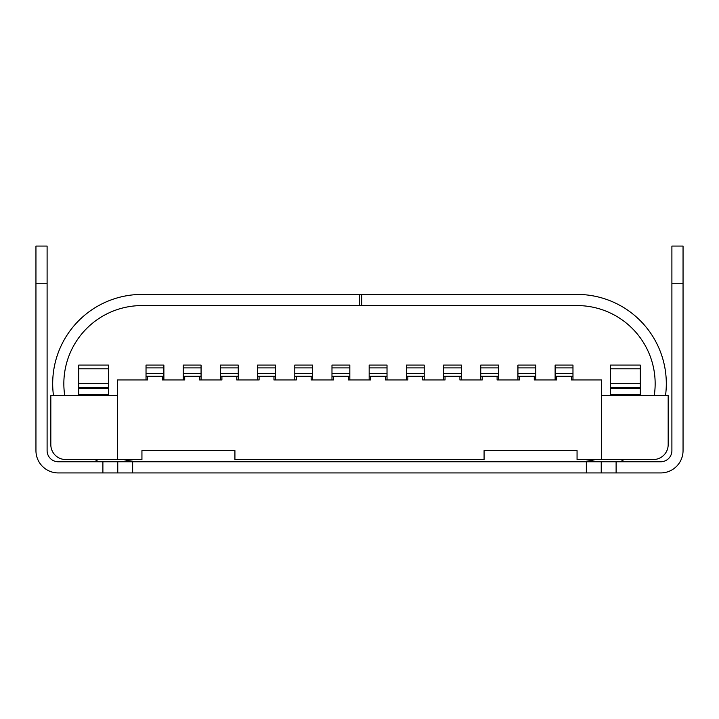 <?xml version="1.0" encoding="UTF-8"?>
<svg xmlns="http://www.w3.org/2000/svg" width="719" height="719" viewBox="0 0 719 719"><rect width="100%" height="100%" fill="white"/><g stroke="black" fill="none" stroke-linecap="round" stroke-linejoin="round"><path stroke-width="1.08" d="M640.278 394.83L610.53 394.83L610.53 388.296L640.278 388.296L640.278 394.83M108.47 394.83L78.722 394.83L78.722 388.296L108.47 388.296L108.47 394.83M555.122 379.956L555.122 365.081L572.971 365.072L572.971 379.956M117.395 395.576L50.824 395.576L50.824 444.666A14.874 14.874 0 0 0 65.699 459.54L117.395 459.54L117.395 379.956L147.521 379.956L147.521 376.235M571.479 376.235L571.479 379.956L601.605 379.956L601.605 459.54L577.06 459.54L577.06 450.615L484.085 450.615L484.085 459.54L234.915 459.54L234.915 450.615L141.94 450.615L141.94 459.54L117.395 459.54M534.289 376.235L534.289 379.956L556.605 379.956L556.605 376.235M497.099 376.235L497.099 379.956L519.415 379.956L519.415 376.235M459.908 376.235L459.908 379.956L482.224 379.956L482.224 376.235M422.718 376.235L422.718 379.956L445.034 379.956L445.034 376.235M385.537 376.235L385.537 379.956L407.844 379.956L407.844 376.235M348.347 376.235L348.347 379.956L370.653 379.956L370.653 376.235M311.156 376.235L311.156 379.956L333.463 379.956L333.463 376.235M273.966 376.235L273.966 379.956L296.282 379.956L296.282 376.235M236.776 376.235L236.776 379.956L259.092 379.956L259.092 376.235M199.585 376.235L199.585 379.956L221.901 379.956L221.901 376.235M162.395 376.235L162.395 379.956L184.711 379.956L184.711 376.235M163.878 379.956L163.878 373.413L146.029 373.413L146.029 379.956M163.878 375.983L163.878 365.072L146.029 365.081L163.878 365.081L163.878 373.413M146.029 376.235L163.878 376.235L163.878 367.903L146.029 367.903L146.029 376.235L146.029 365.072L146.029 373.413M201.068 379.956L201.068 365.081L183.219 365.081L183.219 379.956M201.068 375.983L201.068 365.072L183.219 365.081L201.068 365.081L201.068 376.235L201.068 367.903L183.219 367.903L183.219 376.235L201.068 376.235M201.068 373.413L183.219 373.413M238.259 379.956L238.259 365.081L220.409 365.081L220.409 379.956M238.259 375.983L238.259 365.072L220.409 365.081L238.259 365.081L238.259 376.235L238.259 367.903L220.409 367.903L220.409 376.235L238.259 376.235M238.259 373.413L220.409 373.413M275.449 379.956L275.449 365.081L257.6 365.081L257.6 379.956M275.449 375.983L275.449 365.072L257.6 365.081L275.449 365.081L275.449 376.235L275.449 367.903L257.6 367.903L257.6 376.235L275.449 376.235M275.449 373.413L257.6 373.413M312.639 379.956L312.639 365.081L294.79 365.081L294.79 379.956M312.639 375.983L312.639 365.072L294.79 365.081L312.639 365.081L312.639 376.235L312.639 367.903L294.79 367.903L294.79 376.235L312.639 376.235M312.639 373.413L294.79 373.413M349.829 379.956L349.829 365.081L331.98 365.081L331.98 379.956M349.829 375.983L349.829 365.072L331.98 365.081L349.829 365.081L349.829 376.235L349.829 367.903L331.98 367.903L331.98 376.235L349.829 376.235M349.829 373.413L331.98 373.413M387.02 379.956L387.02 365.081L369.171 365.081L369.171 379.956M387.02 375.983L387.02 365.072L369.171 365.081L387.02 365.081L387.02 376.235L387.02 367.903L369.171 367.903L369.171 376.235L387.02 376.235M387.02 373.413L369.171 373.413M424.21 379.956L424.21 365.081L406.361 365.081L406.361 379.956M424.21 375.983L424.21 365.072L406.361 365.081L424.21 365.081L424.21 376.235L424.21 367.903L406.361 367.903L406.361 376.235L424.21 376.235M424.21 373.413L406.361 373.413M461.4 379.956L461.4 365.081L443.551 365.081L443.551 379.956M461.4 375.983L461.4 365.072L443.551 365.081L461.4 365.081L461.4 376.235L461.4 367.903L443.551 367.903L443.551 376.235L461.4 376.235M461.4 373.413L443.551 373.413M498.591 379.956L498.591 365.081L480.741 365.081L480.741 379.956M498.591 375.983L498.591 365.072L480.741 365.081L498.591 365.081L498.591 376.235L498.591 367.903L480.741 367.903L480.741 376.235L498.591 376.235M498.591 373.413L480.741 373.413M517.932 379.956L517.932 365.081L535.781 365.072L535.781 379.956M535.781 365.081L517.932 365.081M535.781 376.235L517.932 376.235M535.781 373.413L517.932 373.413M535.781 367.903L517.932 367.903M572.971 376.235L555.122 376.235M572.971 373.413L555.122 373.413M572.971 367.903L555.122 367.903M572.971 365.081L555.122 365.081M141.94 461.769A78.101 78.101 0 0 1 123.407 459.54M64.755 395.576A78.101 78.101 0 0 1 141.94 305.575L577.06 305.575A78.101 78.101 0 0 1 654.245 395.576M577.06 461.769A78.101 78.101 0 0 0 595.593 459.54M163.878 367.903L163.878 376.235M601.237 472.931L660.734 472.931A22.316 22.316 0 0 0 683.05 450.615L683.05 246.069L671.897 246.069L671.897 450.615A11.153 11.153 0 0 1 660.734 461.769L58.266 461.769A11.153 11.153 0 0 1 47.103 450.615L47.103 246.069L35.95 246.069L35.95 450.615A22.316 22.316 0 0 0 58.266 472.931L601.237 472.931L601.237 461.769M98.728 461.769A89.255 89.255 0 0 1 94.926 459.54M53.485 395.576A89.255 89.255 0 0 1 141.94 294.422L359.5 294.422L359.5 305.575M117.763 461.769L117.763 472.931M361.729 305.575L361.729 294.422L577.06 294.422A89.255 89.255 0 0 1 665.515 395.576M624.074 459.54A89.255 89.255 0 0 1 620.272 461.769M361.729 294.422L359.5 294.422M141.94 294.422A89.255 89.255 0 0 0 52.685 383.676A89.255 89.255 0 0 1 141.94 294.422M640.278 387.388L610.53 387.388L610.53 365.081L640.278 365.081L640.278 388.296M610.53 387.388L610.53 388.296M640.278 368.793L610.53 368.793M640.278 383.676L610.53 383.676M108.47 387.388L78.722 387.388L78.722 365.081L108.47 365.081L108.47 388.296M78.722 387.388L78.722 388.296M108.47 368.793L78.722 368.793M108.47 383.676L78.722 383.676M601.605 459.54L653.301 459.54A14.874 14.874 0 0 0 668.176 444.666L668.176 395.576L601.605 395.576M146.029 367.903L146.029 375.983M146.029 365.072L163.878 365.072M201.068 367.903L201.068 365.072L183.219 365.072L183.219 367.903M238.259 367.903L238.259 365.072L220.409 365.072L220.409 367.903M275.449 367.903L275.449 365.072L257.6 365.072L257.6 367.903M312.639 367.903L312.639 365.072L294.79 365.072L294.79 367.903M349.829 367.903L349.829 365.072L331.98 365.072L331.98 367.903M387.02 367.903L387.02 365.072L369.171 365.072L369.171 367.903M424.21 367.903L424.21 365.072L406.361 365.072L406.361 367.903M461.4 367.903L461.4 365.072L443.551 365.072L443.551 367.903M498.591 367.903L498.591 365.072L480.741 365.072L480.741 367.903M102.889 472.931L102.889 461.769M47.103 283.259L35.95 283.259M132.647 461.769L132.647 472.931M586.353 472.931L586.353 461.769M616.111 461.769L616.111 472.931M683.05 283.259L671.897 283.259"/></g></svg>
